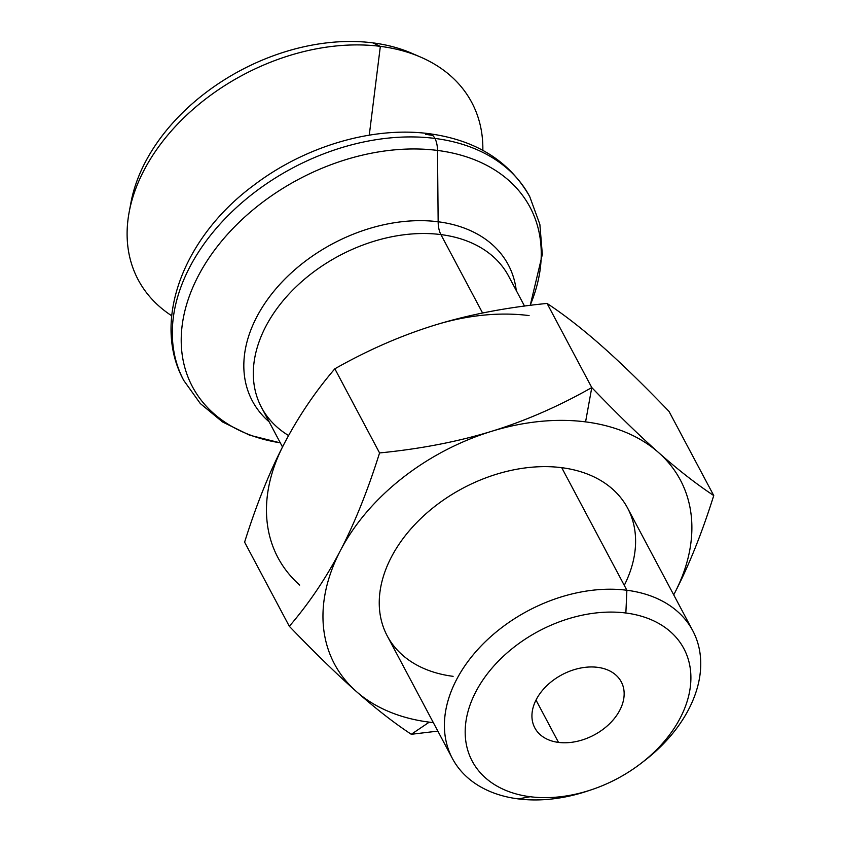 <?xml version="1.0" encoding="UTF-8"?>
<svg xmlns="http://www.w3.org/2000/svg" width="841" height="841" viewBox="0 0 841 841"><rect width="100%" height="100%" fill="white"/><g stroke="black" fill="none" stroke-linecap="round" stroke-linejoin="round"><path stroke-width="1.26" d="M434.923 138.429A195.89 136.568 152 0 0 231.832 211.879A195.89 136.568 152 0 0 183.801 380.5A195.89 136.568 -28 0 1 231.832 211.879A195.89 136.568 -28 0 1 434.923 138.429A20.983 10.712 97.3 0 1 437.499 150.434A20.983 10.712 -82.7 0 0 434.923 138.429A195.89 136.568 -28 0 1 529.735 196.626A195.89 136.568 152 0 0 434.923 138.429A20.983 10.712 -82.7 0 0 429.204 133.698A20.983 10.712 97.3 0 1 434.923 138.429M280.305 442.818A191.17 133.277 -28 0 1 199.275 274.061A191.17 133.277 -28 0 1 437.499 150.434A191.17 133.277 -28 0 1 530.135 305.346A191.17 133.277 152 0 0 437.499 150.434A191.17 133.277 152 0 0 199.275 274.061A191.17 133.277 152 0 0 280.305 442.818M536.001 700.069L558.508 742.403A48.967 34.145 152 0 0 609.273 724.038A48.967 34.145 152 0 0 621.289 681.883A48.967 34.145 152 0 0 597.583 667.333A48.967 34.145 152 0 0 546.808 685.699A48.967 34.145 152 0 0 534.802 727.854A48.967 34.145 152 0 0 558.508 742.403L536.001 700.069M585.578 421.877L591.78 387.575C558.718 406.319 525.31 420.91 491.565 431.328A195.89 136.568 -28 0 1 585.578 421.877A195.89 136.568 -28 0 1 658.65 452.637C639.234 435.438 616.947 413.751 591.78 387.575L585.578 421.877A195.89 136.568 152 0 0 491.565 431.328C457.788 441.704 420.458 448.915 379.564 452.942C367.759 490.513 354.671 523.091 340.332 550.697C325.961 578.251 308.962 603.449 289.325 626.303C314.492 652.479 336.778 674.167 356.195 691.376C375.58 708.532 393.945 722.84 411.291 734.288L429.267 722.146A195.89 136.568 -28 0 1 356.195 691.376A195.89 136.568 -28 0 1 340.332 550.697A195.89 136.568 -28 0 1 491.565 431.328C525.31 420.91 558.718 406.319 591.78 387.575C616.947 413.751 639.234 435.438 658.65 452.637A195.89 136.568 -28 0 1 674.514 593.315C688.853 565.709 701.93 533.131 713.746 495.559C696.411 484.101 678.046 469.793 658.65 452.637C678.046 469.793 696.411 484.101 713.746 495.559C701.93 533.131 688.853 565.709 674.514 593.315A195.89 136.568 -28 0 1 673.704 594.85L674.514 593.315L673.715 594.85A195.89 136.568 152 0 0 674.514 593.315A195.89 136.568 152 0 0 658.65 452.637A195.89 136.568 152 0 0 585.578 421.877M547.06 303.433C564.406 314.891 582.771 329.199 602.156 346.355C621.573 363.554 643.859 385.241 669.026 411.417L713.746 495.559L669.026 411.417C643.859 385.241 621.573 363.554 602.156 346.355C582.771 329.199 564.406 314.891 547.06 303.433L591.78 387.575L547.06 303.433C506.166 307.459 468.836 314.671 435.07 325.046C468.836 314.671 506.166 307.459 547.06 303.433M589.751 790.309A136.116 94.896 -28 0 1 518.266 798.897L530.219 796.732A119.853 83.564 -28 0 1 475.806 691.828A119.853 83.564 -28 0 1 625.862 613.005L626.881 590.256A136.116 94.896 152 0 0 456.463 679.77A136.116 94.896 152 0 0 518.266 798.897A136.116 94.896 -28 0 1 452.384 758.466A136.116 94.896 -28 0 1 485.762 641.294A136.116 94.896 -28 0 1 626.881 590.256L561.725 467.68A136.116 94.896 152 0 0 420.605 518.718A136.116 94.896 152 0 0 387.228 635.891L452.384 758.466M482.587 313.01L440.905 234.586A139.921 97.545 152 0 0 295.832 287.044A139.921 97.545 152 0 0 261.519 407.496A139.921 97.545 -28 0 1 295.832 287.044A139.921 97.545 -28 0 1 440.905 234.586A139.921 97.545 -28 0 1 508.626 276.153A139.921 97.545 152 0 0 440.905 234.586A22.392 11.427 97.3 0 1 438.15 221.772A22.392 11.427 -82.7 0 0 440.905 234.586L482.587 313.01M516.258 290.502A144.946 101.057 152 0 0 438.15 221.772L437.499 150.434L438.15 221.772A144.946 101.057 -28 0 1 516.258 290.502M269.152 421.846A144.946 101.057 -28 0 1 275.438 289.378A144.946 101.057 -28 0 1 438.15 221.772A144.946 101.057 152 0 0 275.438 289.378A144.946 101.057 152 0 0 269.152 421.846M369.262 135.159L380.342 46.36A188.889 131.69 152 0 0 162.544 141.572A188.889 131.69 152 0 0 171.69 315.753A188.889 131.69 -28 0 1 129.178 212.058A188.889 131.69 -28 0 1 380.342 46.36A188.889 131.69 -28 0 1 420.679 57.125A188.889 131.69 -28 0 1 482.839 150.371A188.889 131.69 152 0 0 380.342 46.36L372.847 42.87L380.342 46.36L369.262 135.159M420.679 57.125L411.691 53.235A181.898 126.812 152 0 0 372.847 42.87A181.898 126.812 152 0 0 130.986 202.429L129.178 212.058M432.684 135.422A187.049 130.397 152 0 0 425.641 134.371A20.983 10.712 97.3 0 1 429.204 133.698C475.943 140.069 509.457 161.041 529.735 196.626L539.859 224.347L542.34 254.445L530.24 305.336M288.589 435.543A139.921 97.545 -28 0 1 261.519 407.496L282.513 446.981M692.763 630.697L627.617 508.122A136.116 94.896 152 0 0 561.725 467.68L626.881 590.256A136.116 94.896 -28 0 1 692.763 630.697A136.116 94.896 -28 0 1 642.314 762.367M640.842 763.512L643.901 761.168A136.116 94.896 152 0 0 700.374 656.201A136.116 94.896 152 0 0 626.881 590.256L625.862 613.005A119.853 83.564 152 0 0 475.806 691.828A119.853 83.564 152 0 0 530.219 796.732L518.266 798.897A136.116 94.896 152 0 0 587.87 790.95L591.507 789.731A119.853 83.564 -28 0 1 530.219 796.732A119.853 83.564 152 0 0 680.274 717.909A119.853 83.564 152 0 0 625.862 613.005A119.853 83.564 -28 0 1 690.577 671.076A119.853 83.564 -28 0 1 640.842 763.512A119.853 83.564 -28 0 1 591.507 789.731M529.084 315.585A195.89 136.568 152 0 0 435.07 325.046A195.89 136.568 -28 0 1 529.084 315.585M429.267 722.146L411.291 734.288L437.846 731.113L411.291 734.288C393.945 722.84 375.58 708.532 356.195 691.376C336.778 674.167 314.492 652.479 289.325 626.303L244.605 542.161C256.41 504.6 269.488 472.011 283.837 444.405A195.89 136.568 152 0 0 299.701 585.084A195.89 136.568 -28 0 1 283.837 444.405C298.208 416.852 315.207 391.654 334.844 368.8C367.916 350.056 401.325 335.464 435.07 325.046C401.325 335.464 367.916 350.056 334.844 368.8L379.564 452.942C420.458 448.915 457.788 441.704 491.565 431.328A195.89 136.568 152 0 0 340.332 550.697C354.671 523.091 367.759 490.513 379.564 452.942L334.844 368.8C315.207 391.654 298.208 416.852 283.837 444.405C269.488 472.011 256.41 504.6 244.605 542.161L289.325 626.303C308.962 603.449 325.961 578.251 340.332 550.697A195.89 136.568 152 0 0 356.195 691.376A195.89 136.568 152 0 0 429.267 722.146A195.89 136.568 152 0 0 433.325 722.608A195.89 136.568 -28 0 1 429.267 722.146M453.12 676.332A136.116 94.896 -28 0 1 391.317 557.205A136.116 94.896 -28 0 1 561.725 467.68A136.116 94.896 -28 0 1 624.274 585.357M597.583 667.333A48.967 34.145 -28 0 1 619.817 710.193A48.967 34.145 -28 0 1 558.508 742.403A48.967 34.145 -28 0 1 536.274 699.544A48.967 34.145 -28 0 1 597.583 667.333M130.187 207.191A181.898 126.812 -28 0 1 372.847 42.87A181.898 126.812 -28 0 1 416.074 55.233M429.204 133.698C372.605 126.129 304.631 146.408 253.719 185.304C183.927 236.615 150.991 321.041 183.801 380.5L200.295 403.533L222.592 421.993L249.64 435.207L280.337 442.881M508.626 276.153L524.521 306.071"/></g></svg>
